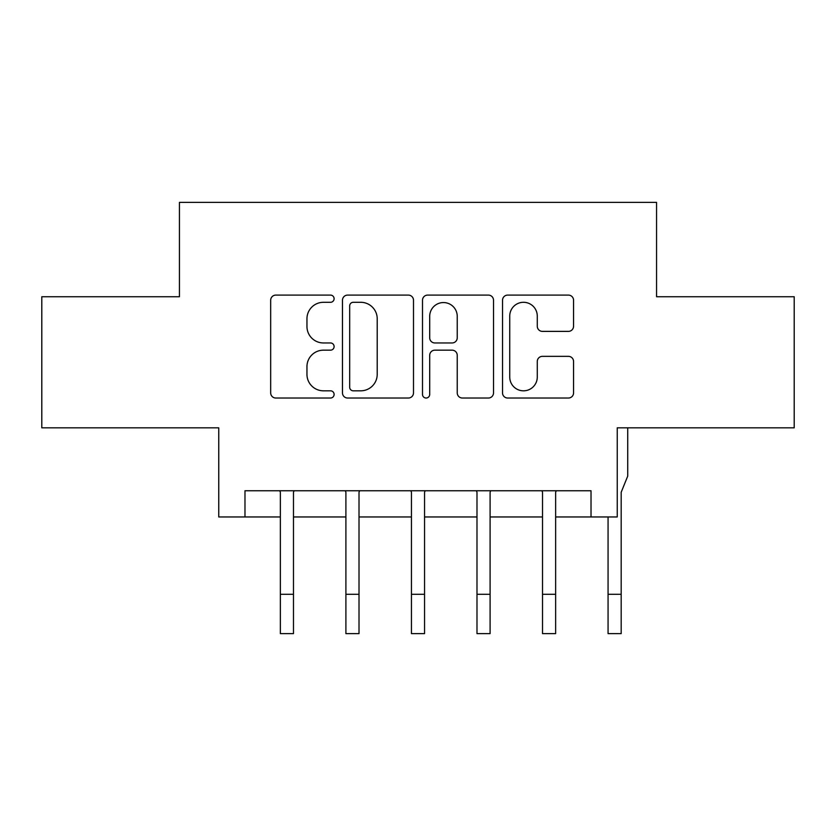 <?xml version="1.0" encoding="UTF-8"?>
<svg xmlns="http://www.w3.org/2000/svg" width="836" height="836" viewBox="0 0 836 836"><rect width="100%" height="100%" fill="white"/><g stroke="black" fill="none" stroke-linecap="round" stroke-linejoin="round"><path stroke-width="1.25" d="M334.107 298.703A3.605 3.605 0 0 0 330.513 295.098L275.828 295.098A5.141 5.141 0 0 0 270.676 300.239L270.676 392.878A5.141 5.141 0 0 0 275.828 398.03L330.513 398.03A3.605 3.605 0 0 0 334.107 394.425A3.605 3.605 0 0 0 330.513 390.82L323.427 390.82A16.469 16.469 0 0 1 306.958 374.35L306.958 366.628A16.469 16.469 0 0 1 323.427 350.169L330.513 350.169A3.605 3.605 0 0 0 334.107 346.564A3.605 3.605 0 0 0 330.513 342.959L323.427 342.959A16.469 16.469 0 0 1 306.958 326.489L306.958 318.767A16.469 16.469 0 0 1 323.427 302.298L330.513 302.298A3.605 3.605 0 0 0 334.107 298.703M568.407 331.38A5.141 5.141 0 0 0 573.559 326.228L573.559 300.239A5.141 5.141 0 0 0 568.407 295.098L507.682 295.098A5.141 5.141 0 0 0 502.53 300.239L502.53 392.878A5.141 5.141 0 0 0 507.682 398.03L568.407 398.03A5.141 5.141 0 0 0 573.559 392.878L573.559 361.486A5.141 5.141 0 0 0 568.407 356.345L542.418 356.345A5.141 5.141 0 0 0 537.276 361.486L537.276 377.057A13.763 13.763 0 0 1 523.503 390.82A13.763 13.763 0 0 1 509.741 377.057L509.741 316.071A13.763 13.763 0 0 1 523.503 302.298A13.763 13.763 0 0 1 537.276 316.071L537.276 326.228A5.141 5.141 0 0 0 542.418 331.38L568.407 331.38M244.979 516.962L244.979 490.753L591.021 490.753L591.021 516.962L617.24 516.962L617.24 427.833L794.2 427.833L794.2 296.749L656.563 296.749L656.563 202.375L179.437 202.375L179.437 296.749L41.8 296.749L41.8 427.833L218.76 427.833L218.76 516.962L280.363 516.962M413.496 300.239A5.141 5.141 0 0 0 408.355 295.098L347.619 295.098A5.141 5.141 0 0 0 342.478 300.239L342.478 392.878A5.141 5.141 0 0 0 347.619 398.03L408.355 398.03A5.141 5.141 0 0 0 413.496 392.878L413.496 300.239M427.645 295.098L488.381 295.098A5.141 5.141 0 0 1 493.522 300.239L493.522 392.878A5.141 5.141 0 0 1 488.381 398.03L462.392 398.03A5.141 5.141 0 0 1 457.24 392.878L457.24 355.31A5.141 5.141 0 0 0 452.098 350.169L434.856 350.169A5.141 5.141 0 0 0 429.704 355.31L429.704 394.425A3.605 3.605 0 0 1 426.109 398.03A3.605 3.605 0 0 1 422.504 394.425L422.504 300.239A5.141 5.141 0 0 1 427.645 295.098M293.478 516.962L345.905 516.962M359.01 516.962L411.448 516.962M424.552 516.962L476.99 516.962M490.095 516.962L542.522 516.962M555.637 516.962L591.021 516.962M353.283 302.298A3.605 3.605 0 0 0 349.678 305.903L349.678 387.214A3.605 3.605 0 0 0 353.283 390.82L360.744 390.82A16.469 16.469 0 0 0 377.214 374.35L377.214 318.767A16.469 16.469 0 0 0 360.744 302.298L353.283 302.298M457.24 316.321A13.763 13.763 0 0 0 443.477 302.559A13.763 13.763 0 0 0 429.704 316.321L429.704 337.817A5.141 5.141 0 0 0 434.856 342.959L452.098 342.959A5.141 5.141 0 0 0 457.24 337.817L457.24 316.321M279.746 490.753L280.363 492.289L280.363 594.302L293.478 594.302L293.478 492.289L294.094 490.753M280.363 594.302L280.363 633.625L293.478 633.625L293.478 594.302M345.278 490.753L345.905 492.289L345.905 594.302L359.01 594.302L359.01 492.289L359.637 490.753M345.905 594.302L345.905 633.625L359.01 633.625L359.01 594.302M410.821 490.753L411.448 492.289L411.448 594.302L424.552 594.302L424.552 492.289L425.179 490.753M411.448 594.302L411.448 633.625L424.552 633.625L424.552 594.302M476.363 490.753L476.99 492.289L476.99 594.302L490.095 594.302L490.095 492.289L490.722 490.753M476.99 594.302L476.99 633.625L490.095 633.625L490.095 594.302M541.906 490.753L542.522 492.289L542.522 594.302L555.637 594.302L555.637 492.289L556.253 490.753M542.522 594.302L542.522 633.625L555.637 633.625L555.637 594.302M621.179 515.655L621.179 492.289L627.731 476.071L627.731 427.833M608.065 594.302L621.179 594.302L621.179 633.625L608.065 633.625L608.065 516.962M621.179 594.302L621.179 492.289"/></g></svg>
